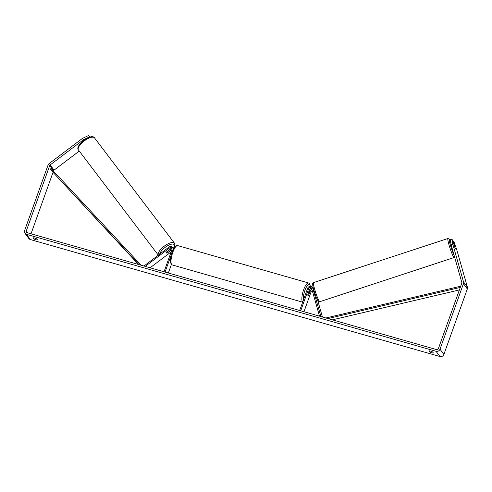 <?xml version="1.0" encoding="UTF-8"?>
<svg xmlns="http://www.w3.org/2000/svg" width="492" height="492" viewBox="0 0 492 492"><rect width="100%" height="100%" fill="white"/><g stroke="black" fill="none" stroke-linecap="round" stroke-linejoin="round"><path stroke-width="0.74" d="M172.108 248.786A1.581 1.476 -36.6 0 0 170.503 249.001L166.727 251.855A2.257 0.812 142.8 0 0 166.394 252.925L166.394 252.925A2.257 0.836 142.8 0 0 167.255 253.005L169.832 251.055A2.257 0.836 142.8 0 0 169.998 250.2A2.257 0.836 142.8 0 0 169.992 250.194A2.257 0.836 142.8 0 0 169.131 250.12L169.094 250.065M169.752 249.875L170.638 249.204A2.712 2.528 143.4 0 1 171.769 248.688M144.193 265.858L144.427 266.172L144.193 265.858L169.039 247.052A2.712 2.528 143.4 0 1 173.123 249.579M173.627 248.638A2.712 2.528 -36.6 0 0 173.571 248.558L172.747 247.451M150.115 267.796L171.173 251.855M145.22 266.4L169.678 247.888A1.581 1.476 143.4 0 1 172.028 249.481L164.045 271.775M171.044 255.416L165.078 272.07M171.388 264.481L168.338 272.998M167.292 252.98A2.257 0.812 142.8 0 0 167.501 252.9L171.278 250.047A1.581 1.476 143.4 0 1 171.929 249.745M166.597 252.039L169.131 250.12M451.109 244.801L450.205 239.801L451.908 239.235L452.812 244.235L451.109 244.801L461.822 282.463A1.353 1.267 143.4 0 1 461.791 283.244L438.341 348.73A1.353 1.267 143.4 0 1 436.65 349.621L27.06 232.655A1.353 1.267 143.4 0 1 26.261 231.049L49.71 165.558A1.353 1.267 143.4 0 1 50.19 164.912L83.382 139.79L82.367 138.443L88.609 135.484L89.624 136.831L83.382 139.79M33.032 237.876A2.257 0.474 19.7 0 1 34.624 238.036A2.257 0.474 19.7 0 1 36.771 238.94L37.484 239.899A2.257 0.474 19.7 0 1 35.885 239.739A2.257 0.474 19.7 0 1 33.745 238.835L33.032 237.876M430.506 351.091A2.257 0.474 -160.3 0 0 428.913 350.925L429.627 351.891A2.257 0.474 -160.3 0 0 431.767 352.795A2.257 0.474 -160.3 0 0 433.366 352.955L432.652 351.995A2.257 0.474 -160.3 0 0 430.506 351.091M452.954 241.387L453.39 241.24L454.104 242.199L456.687 249.462L467.4 287.125A3.161 2.952 143.4 0 1 467.326 288.945L443.882 354.431A3.161 2.952 143.4 0 1 439.928 356.516L30.338 239.542A3.161 2.952 143.4 0 1 28.843 238.515L24.969 233.288A3.161 2.952 143.4 0 1 24.6 230.576L48.05 165.084A3.161 2.952 143.4 0 1 49.169 163.565L82.367 138.443M452.812 244.235L463.526 281.898A3.161 2.952 143.4 0 1 463.452 283.718L440.002 349.203A3.161 2.952 143.4 0 1 436.053 351.288L26.463 234.315A3.161 2.952 143.4 0 1 24.969 233.288M31.027 233.786L52.927 172.624M53.456 171.142L53.585 170.785A1.353 1.267 143.4 0 1 54.065 170.134L79.273 151.056M451.908 239.235L452.615 240.194L455.328 248.897L453.39 241.24M429.959 350.956L429.627 351.891M34.077 237.9L33.745 238.835M315.366 294.806L313.527 289.185L312.703 288.078A2.712 2.528 -36.6 0 0 307.654 288.214L299.671 310.507M320.956 316.584L312.703 288.078M322.426 317.002L317.611 300.095M312.322 287.31L313.146 288.417A2.712 2.528 143.4 0 1 313.527 289.185M312.291 290.723A1.581 1.476 -36.6 0 0 311.116 291.774L303.97 311.731M319.529 316.178L311.639 288.429A1.581 1.476 -36.6 0 0 308.693 288.509L300.71 310.803M311.959 289.573A1.581 1.476 -36.6 0 0 310.292 290.661L308.656 295.237A2.257 0.664 -74.1 0 1 308.09 295.643A2.257 0.664 -74.1 0 1 307.881 294.191L309.517 289.622A1.581 1.476 143.4 0 1 311.7 288.656M311.35 288.546A2.712 2.528 -36.6 0 0 309.253 290.366L308.958 291.19L309.333 291.295A2.257 0.664 105.9 0 0 308.902 291.528L307.844 294.499A2.257 0.664 105.9 0 0 308.09 295.643A2.257 0.664 105.9 0 0 308.521 295.409L309.585 292.439A2.257 0.664 105.9 0 0 309.333 291.295M320.323 316.405L320.722 316.27M451.521 246.258L451.994 247.919M455.451 248.995L454.159 244.807L455.125 248.534M459.399 289.929L332.377 319.843M460.297 287.414L327.955 318.582M460.727 286.221L325.858 317.986M139.015 264.622L50.178 169.273L138.504 264.481M50.178 169.273L51.014 168.516L141.112 265.225M170.503 249.001L169.678 247.888M171.647 250.539L171.278 250.047M78.468 149.999A10.055 3.721 -37.2 0 1 78.456 149.986A10.055 3.721 -37.2 0 1 78.449 149.974A10.055 3.721 -37.2 0 1 84.23 140.933A10.055 3.721 -37.2 0 1 94.47 137.828A10.055 3.721 -37.2 0 1 94.482 137.84M174.432 243.153A10.055 3.721 142.8 0 0 174.426 243.14A10.055 3.721 142.8 0 0 164.346 246.129A10.055 3.721 142.8 0 0 158.319 255.163M159.709 254.112A8.924 3.303 -37.2 0 1 166.437 246.455A8.924 3.303 -37.2 0 1 174.168 244.672A8.924 3.303 -37.2 0 1 173.368 248.288M439.928 356.516L436.053 351.288M30.338 239.542L26.463 234.315M54.065 170.134L50.19 164.912M53.585 170.785L49.71 165.558M27.558 232.796L26.261 231.049M467.4 287.125L463.526 281.898M467.326 288.945L463.452 283.718M443.882 354.431L440.002 349.203M309.517 289.622L308.693 288.509M311.116 291.774L310.292 290.661M302.678 302.1A10.055 2.94 -74.1 0 1 303.65 289.733A10.055 2.94 -74.1 0 1 308.564 282.974L309.56 283.638L310.415 286.332M310.267 289.025A8.924 2.614 105.9 0 0 310.298 288.718M310.292 286.332A8.924 2.614 105.9 0 0 304.929 290.354A8.924 2.614 105.9 0 0 303.453 299.942M308.564 282.974L177.71 245.606A10.055 2.94 105.9 0 0 172.797 252.365A10.055 2.94 105.9 0 0 172.194 264.936L303.041 302.303M454.245 257.593A10.055 1.101 -108.2 0 1 453.704 257.138A10.055 1.101 -108.2 0 1 449.54 246.726A10.055 1.101 -108.2 0 1 447.978 238.491L313.57 282.586A10.055 1.101 71.8 0 0 315.126 290.821A10.055 1.101 71.8 0 0 319.29 301.233A10.055 1.101 71.8 0 0 319.837 301.688L454.676 257.347M450.291 240.299A8.924 0.978 71.8 0 0 449.885 239.622A8.924 0.978 71.8 0 0 450.1 244.161A8.924 0.978 71.8 0 0 453.993 254.942M317.937 300.563A8.924 0.978 -108.2 0 1 313.816 289.88A8.924 0.978 -108.2 0 1 313.342 284.419M173.455 248.398L174.598 246.344L174.912 244.407L174.426 243.14L94.47 137.828C91.524 132.779 74.421 145.804 78.443 149.962L158.412 255.299M169.992 250.194L169.605 249.678M177.71 245.606C175.816 245.926 175.097 244.887 171.979 252.31C169.685 258.952 169.758 263.159 172.194 264.936M450.278 240.225L449.743 239.321L447.978 238.491M319.837 301.688C318.779 301.701 318.189 301.424 318.078 300.858C317.389 300.483 313.73 290.932 312.918 286.326C312.488 282.383 312.463 283.798 313.57 282.586M315.433 294.936L314.72 295.169"/></g></svg>
